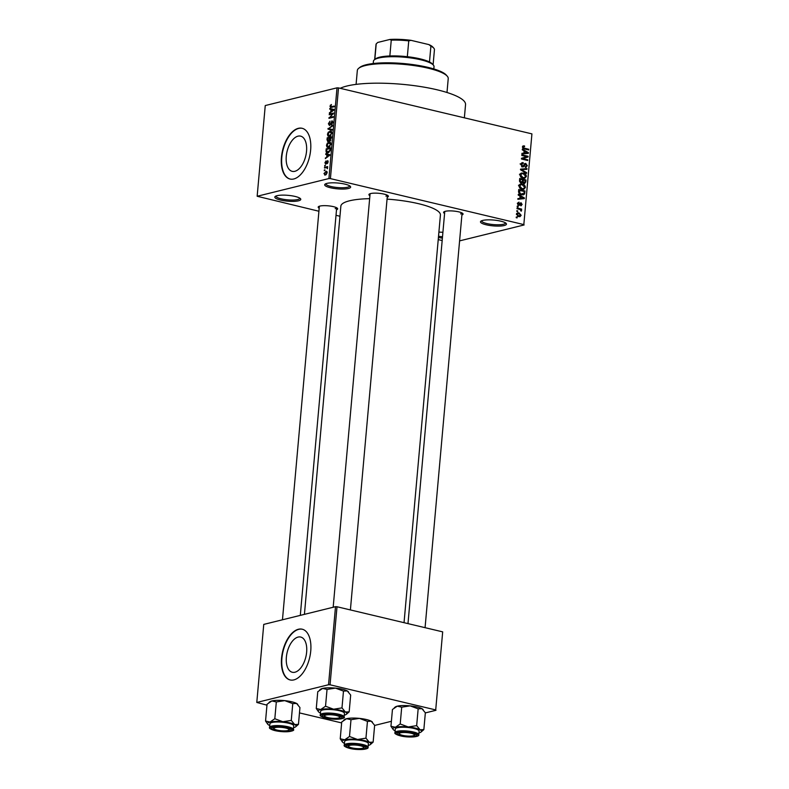 <?xml version="1.0" encoding="UTF-8"?>
<svg xmlns="http://www.w3.org/2000/svg" width="789" height="789" viewBox="0 0 789 789"><rect width="100%" height="100%" fill="white"/><g stroke="black" fill="none" stroke-linecap="round" stroke-linejoin="round"><path stroke-width="1.18" d="M277.057 195.692A13.038 2.919 5.1 0 1 290.283 195.583A13.038 2.919 5.1 0 1 300.501 198.71A13.038 2.919 5.1 0 1 298.548 200.8A13.038 2.919 5.1 0 1 282.462 200.465A13.038 2.919 5.1 0 1 275.223 196.451A13.038 2.919 5.1 0 1 277.057 195.692M276.012 196.017A11.953 2.673 -174.9 0 0 275.992 196.126A11.953 2.673 -174.9 0 0 284.287 199.439A11.953 2.673 -174.9 0 0 297.749 199.538A11.953 2.673 -174.9 0 0 299.8 198.256A11.953 2.673 -174.9 0 0 299.8 198.147M438.891 232.153A13.038 2.919 5.1 0 1 442.905 232.301M482.73 220.417A13.038 2.919 5.1 0 1 495.956 220.309A13.038 2.919 5.1 0 1 506.173 223.435A13.038 2.919 5.1 0 1 504.22 225.526A13.038 2.919 5.1 0 1 488.125 225.19A13.038 2.919 5.1 0 1 480.896 221.176A13.038 2.919 5.1 0 1 482.73 220.417M481.684 220.742A11.953 2.673 -174.9 0 0 481.665 220.851A11.953 2.673 -174.9 0 0 489.949 224.165A11.953 2.673 -174.9 0 0 503.412 224.263A11.953 2.673 -174.9 0 0 505.473 222.981A11.953 2.673 -174.9 0 0 505.473 222.873M326.922 183.383A13.038 2.919 5.1 0 1 340.148 183.275A13.038 2.919 5.1 0 1 350.365 186.401A13.038 2.919 5.1 0 1 348.413 188.492A13.038 2.919 5.1 0 1 332.327 188.147A13.038 2.919 5.1 0 1 325.088 184.143A13.038 2.919 5.1 0 1 326.922 183.383M325.877 183.709A11.953 2.673 -174.9 0 0 325.857 183.817A11.953 2.673 -174.9 0 0 334.151 187.131A11.953 2.673 -174.9 0 0 347.614 187.22A11.953 2.673 -174.9 0 0 349.665 185.948A11.953 2.673 -174.9 0 0 349.665 185.829M294.938 672.228A18.098 9.616 -76.6 0 0 306.339 654.515A18.098 9.616 -76.6 0 0 300.688 637.048A18.098 9.616 -76.6 0 0 298.074 637.088A18.098 9.616 -76.6 0 0 286.673 654.801A18.098 9.616 -76.6 0 0 292.324 672.267A18.098 9.616 -76.6 0 0 294.938 672.228M293.893 679.891A26.076 13.857 -76.6 0 0 310.314 654.367A26.076 13.857 -76.6 0 0 302.177 629.198A26.076 13.857 -76.6 0 0 298.41 629.257A26.076 13.857 -76.6 0 0 281.989 654.771A26.076 13.857 -76.6 0 0 290.115 679.94A26.076 13.857 -76.6 0 0 293.893 679.891M302.355 629.247A26.076 13.857 -76.6 0 0 298.765 629.346A26.076 13.857 -76.6 0 0 282.373 654.692A26.076 13.857 -76.6 0 0 290.293 679.98M297.976 136.172A18.098 9.616 103.4 0 1 300.589 136.132A18.098 9.616 103.4 0 1 306.24 153.599A18.098 9.616 103.4 0 1 294.839 171.312A18.098 9.616 103.4 0 1 292.216 171.351A18.098 9.616 103.4 0 1 286.575 153.885A18.098 9.616 103.4 0 1 297.976 136.172M293.784 178.975A26.076 13.857 -76.6 0 0 310.205 153.451A26.076 13.857 -76.6 0 0 302.079 128.282A26.076 13.857 -76.6 0 0 298.301 128.341A26.076 13.857 -76.6 0 0 281.88 153.855A26.076 13.857 -76.6 0 0 290.017 179.024A26.076 13.857 -76.6 0 0 293.784 178.975M302.256 128.331A26.076 13.857 -76.6 0 0 298.666 128.429A26.076 13.857 -76.6 0 0 282.265 153.776A26.076 13.857 -76.6 0 0 290.194 179.064M444.592 213.454A9.774 2.189 5.1 0 1 443.901 211.876A9.774 2.189 5.1 0 1 445.272 211.314A9.774 2.189 5.1 0 1 455.194 211.225A9.774 2.189 5.1 0 1 462.857 213.572A9.774 2.189 5.1 0 1 461.9 214.993M460.589 213.878A8.689 1.943 -174.9 0 0 462.078 213L425.074 627.679M319.19 208.217A9.774 2.189 5.1 0 1 318.5 206.649A9.774 2.189 5.1 0 1 319.88 206.077A9.774 2.189 5.1 0 1 329.802 205.998A9.774 2.189 5.1 0 1 337.465 208.345A9.774 2.189 5.1 0 1 336.508 209.766M335.197 208.641A8.689 1.943 -174.9 0 0 336.686 207.763L300.303 615.381M369.903 195.702A9.774 2.189 5.1 0 1 369.222 194.124A9.774 2.189 5.1 0 1 370.593 193.561A9.774 2.189 5.1 0 1 380.515 193.483A9.774 2.189 5.1 0 1 388.178 195.82A9.774 2.189 5.1 0 1 387.221 197.24M385.91 196.126A8.689 1.943 -174.9 0 0 387.399 195.248L350.395 609.927M340.217 88.309A65.191 14.577 5.1 0 1 346.884 86.031A65.191 14.577 5.1 0 1 420.32 86.534A65.191 14.577 5.1 0 1 465.549 104.592L464.366 117.817M304.426 614.355L340.858 206.166A49.983 11.174 5.1 0 1 349.448 200.82A49.983 11.174 5.1 0 1 369.647 198.66M257.155 196.264L328.914 178.551L337.011 87.835L265.252 105.558L257.155 196.264L318.924 211.245M336.015 215.308L339.96 216.245M438.23 239.6L442.165 240.537M516.45 214.164L517.594 212.803L518.975 212.862L521.164 215.289L520.02 216.659L518.689 216.61L516.45 214.164M517.022 208.671L517.081 208L521.637 209.085L521.578 209.756L520.848 209.588L521.588 210.574L521.292 211.156L520.306 209.578L517.022 208.671M517.406 203.384L519.024 202.102L518.057 203.592L518.679 204.667L520.967 202.665L522.131 204.479L520.691 205.732L521.48 204.351L521.006 203.355L518.738 205.357L517.406 203.384M519.044 202.793L517.406 203.749M517.86 204.864L519.113 204.588M521.312 205.702L520.691 205.732M520.671 205.041L521.48 204.351M521.006 203.355L519.527 203.749M519.389 205.377L518.738 205.357M518.56 191.461L518.728 189.498L525.001 190.987L524.626 193.897L523.413 194.834L521.499 194.755C519.704 194.508 518.718 193.413 518.56 191.461M519.527 180.543L519.714 178.472L525.987 179.961L525.799 182.042L524.054 183.512L522.811 182.476L521.194 183.028L519.527 180.543M524.774 183.521L524.054 183.512M520.908 182.949L522.811 182.476L521.194 183.028M520.493 169.773L520.553 169.122L526.993 168.619L526.934 169.31L521.263 169.576L526.638 172.673L526.569 173.373L520.493 169.773L521.263 169.576M521.776 155.453L521.835 154.782L528.097 156.271L528.038 156.991L522.752 158.628L527.782 159.822L527.723 160.492L521.45 159.003L521.519 158.283L526.786 156.646L521.776 155.453M522.989 145.965L524.537 145.926L524.557 146.616L523.176 147.119L523.59 147.957L528.719 149.269L528.66 149.94L524.409 148.934L522.446 146.912L523.245 145.866M524.557 146.616L522.456 147.296M337.011 87.835L338.511 87.904L330.413 178.61L523.827 224.589L531.924 133.874L523.827 224.589M338.511 87.904L531.924 133.874M522.269 149.831L522.338 149.121L528.423 152.662L528.354 153.362L521.904 154.013L521.963 153.313L523.886 153.174L524.093 150.857L522.269 149.831M523.225 163.343L521.618 164.605L522.574 166.223L525.79 163.461L527.338 165.779L525.277 167.357L526.598 165.621L525.701 164.122L524.103 166.232L522.525 166.893L520.888 164.368L522.17 162.642L523.206 162.652L523.225 163.343L520.089 163.954M521.647 166.449L522.999 166.232L521.756 166.538M525.06 163.451L524.458 163.787M526.194 167.357L525.277 167.357M525.257 166.666L525.888 166.657L525.267 166.804M525.701 164.122L524.064 164.428M523.285 166.913L522.525 166.893M521.105 173.205L523.314 173.057C525.109 173.333 526.125 174.458 526.381 176.43L524.754 178.304L522.929 178.255L520.74 177.052L519.951 174.902L521.608 173.028M520.119 184.232L522.328 184.084C524.123 184.36 525.149 185.484 525.395 187.466L523.768 189.33L521.943 189.281L519.754 188.078L518.965 185.928L520.632 184.054M518.235 195.09L518.294 194.39L524.379 197.921L524.32 198.621L517.86 199.272L517.919 198.572L519.843 198.433L520.05 196.116L518.235 195.09M517.189 206.757L517.249 206.087L518.146 206.294L518.087 206.965L517.189 206.757M516.785 211.363L516.844 210.693L517.732 210.9L517.673 211.57L516.785 211.363M516.213 217.685L516.272 217.014L517.17 217.231L517.111 217.902L516.213 217.685M459.592 240.882L524.113 224.954M324.259 170.7L324.93 169.872L324.259 170.7M324.673 166.094L325.334 165.276L324.673 166.094M325.709 154.427L325.778 153.727L329.851 154.713L325.334 158.619L326.725 157.021L326.932 154.693L325.709 154.427M330.473 142.572L328.835 142.188C330.049 141.744 330.719 142.424 330.838 144.229L328.421 147.346L326.952 147.06L326.468 145.294L327.317 143.203L329.802 142.138M328.421 147.346L326.952 147.06L328.293 147.375M331.459 131.546L329.812 131.161C331.035 130.718 331.705 131.398 331.824 133.193L329.407 136.319L327.938 136.033L327.455 134.268L328.293 132.177L330.788 131.112M329.407 136.319L327.938 136.033L329.269 136.349M332.455 121.082L331.774 120.924L332.771 122.542L331.321 124.879L332.277 122.689L331.705 121.595L329.447 125.53L328.392 123.745L330.029 121.161L328.885 123.676L329.496 124.859L332.159 120.914M330.127 125.066L329.279 124.869L330.167 125.017M332.771 121.792L331.705 121.595M329.753 109.168L329.812 108.468L333.885 109.454L333.826 110.164L329.378 113.35L330.769 111.752L330.976 109.434L329.753 109.168M331.242 107.452L329.95 106.288L331.41 104.503L330.709 106.84L334.191 106.071L334.132 106.742L330.483 107.501M329.25 114.79L329.309 114.119L333.569 113.074L329.832 117.462L333.254 116.614L333.185 117.285L328.934 118.34L332.652 113.951L329.25 114.79M327.968 129.11L332.465 125.412L332.406 126.112L328.5 128.617L332.1 129.465L332.041 130.165L327.968 129.11L331.558 129.968L331.607 129.357M328.076 141.625L327.011 139.89L327.198 137.809L331.449 136.753L330.029 140.955L329.2 140.442L327.632 141.635M330.029 140.955L329.2 140.442L330.443 140.738M327.958 152.81C326.735 153.283 326.094 152.612 326.035 150.798L326.212 148.835L330.473 147.78L330.127 150.748L327.958 152.81L326.981 152.849M327.879 160.759L328.125 161.942L327.1 163.708L327.376 161.301L325.768 164.132L324.91 162.761L326.054 160.877L325.749 163.481L327.662 160.64M325.354 162.692L326.429 163.639M328.096 162.169L327.376 161.301M324.496 168.008L324.555 167.337L327.652 166.578L327.356 168.718L326.725 167.584L324.496 168.008M326.912 171.558L325.719 171.272L327.159 172.752L325.423 175.01L323.954 173.541L326.439 171.243M325.423 175.01L324.673 175.04M335.512 606.682L263.753 624.405L256.79 702.457L328.54 684.744L335.512 606.682L337.011 606.751L330.049 684.803L435.706 709.922L442.678 631.861L435.706 709.922M337.011 606.751L442.678 631.861M374.627 725.436L391.393 721.294M425.34 712.911L435.992 710.287M256.79 702.457L266.968 705.169M299.475 712.901L341.647 722.921M330.049 684.803L328.54 684.744M387.054 199.124A49.983 11.174 5.1 0 1 440.42 215.052L404.037 622.679M442.392 238.091A13.038 2.919 5.1 0 1 438.408 237.528M330.413 178.61L328.914 178.551M438.526 236.207A11.953 2.673 -174.9 0 0 442.501 236.799M331.015 105.322L330.344 105.154M332.258 107.205L330.709 106.84M330.443 106.407L329.95 106.288M333.343 109.967L333.392 109.336M330.127 112.817L329.437 112.649M331.39 111.91L330.769 111.752M333.836 110.065L330.976 109.434M333.205 109.957L331.449 109.533L331.281 111.407L333.412 109.967M331.893 111.545L331.281 111.407M330.66 114.444L329.309 114.119M331.193 117.778L329.832 117.462M330.453 117.965L328.993 117.62M333.205 114.08L332.652 113.951M332.07 124.396L331.331 124.218M328.559 128.587L328.027 128.459M332.731 129.603L328.5 128.617M332.051 130.096L331.558 129.968M328.835 132.305L328.293 132.177M327.948 134.386L327.455 134.268M331.321 133.321L329.753 131.832L327.958 134.14L329.477 135.649L331.794 133.44M331.725 132.059L329.753 131.832M331.015 135.254L330.463 135.126M330.394 135.866L328.717 135.678L330.147 136.024M328.549 138.124L327.198 137.809M330.897 137.552L329.624 137.868L330.019 140.294L331.37 137.661M330.719 140.462L329.486 139.821M329.121 137.986L327.632 138.351L327.494 140.462L328.135 140.955L329.605 138.095M328.845 141.123L327.494 140.462M327.849 143.332L327.317 143.203M326.962 145.413L326.468 145.294M330.344 144.357L328.766 142.858L326.971 145.176L328.49 146.675L330.808 144.466M330.739 143.085L328.766 142.858M330.039 146.281L329.477 146.152M329.407 146.892L327.731 146.715L329.161 147.05M327.563 149.151L326.212 148.835M329.91 148.579L326.646 149.377L327.011 152.129L329.634 150.738L330.384 148.687M328.974 152.366L327.011 152.129M328.707 152.524L327.327 152.198M329.299 155.226L329.358 154.595M326.094 158.076L325.403 157.908M327.356 157.169L326.725 157.021M329.792 155.325L326.932 154.693M329.171 155.216L327.405 154.802L327.238 156.666L329.368 155.226M327.849 156.814L327.238 156.666M326.567 163.362L326.044 163.244M327.731 163.205L327.1 163.057M328.135 161.479L327.563 161.341M325.315 165.562L324.733 165.424M325.916 167.662L324.555 167.337M327.543 168.254L327.031 168.136M327.563 167.781L326.725 167.584M324.9 170.168L324.318 170.029M326.715 172.84L325.66 171.943L324.397 173.452L325.453 174.339L327.139 172.939M327.139 172.14L325.66 171.943M326.311 174.547L324.9 174.369L326.153 174.665M522.574 146.409L524.537 145.926M522.821 148.145L523.59 147.957M527.308 149.624L528.719 149.269M527.624 152.859L528.423 152.662M521.933 153.658L523.886 153.174M522.219 153.589L527.733 152.908L524.803 151.251L524.636 153.125L527.733 152.908M524.044 151.449L524.803 151.251M522.21 153.727L524.636 153.125M526.687 156.626L528.097 156.271M525.652 157.001L525.602 157.593L528.038 156.991M525.602 157.593L521.47 158.875M521.46 158.944L522.752 158.628M526.371 160.167L527.782 159.822M521.391 163.096L523.206 162.652M520.878 164.783L521.618 164.605M526.539 165.976L527.338 165.779M522.101 165.739L521.677 166.834M522.071 166.735L524.103 166.232M520.513 169.536L526.993 168.619M525.75 172.89L526.638 172.673M520.543 173.59L523.314 173.057M520.888 173.659L521.391 173.797M525.573 176.637L526.381 176.43M523.738 177.811L523.373 178.344M525.652 176.263L523.245 173.728L521.884 173.679L520.681 175.069L523.008 177.584L524.448 177.633L525.652 176.263M522.476 178.127L524.448 177.633M521.854 177.87L523.008 177.584M519.941 175.257L520.681 175.069M524.567 180.306L525.987 179.961M525.001 182.239L525.799 182.042M520.77 182.584L521.578 183.423M523.186 183.028L525.089 181.628L525.188 180.454L523.324 180.01L523.206 181.993L524.498 182.831L523.294 183.127M522.555 180.198L523.324 180.01M521.973 182.289L523.206 181.993M520.267 182.594L522.466 181.164L522.584 179.833L520.385 179.31L520.276 181.45L521.776 182.367L520.424 182.703M519.626 179.507L520.385 179.31M519.596 181.618L520.276 181.45M519.517 180.918L520.267 180.74M519.556 184.616L522.328 184.084M519.902 184.685L520.405 184.823M524.596 187.664L525.395 187.466M522.762 188.837L522.387 189.37M524.665 187.289L522.259 184.754L520.898 184.705L519.704 186.096L522.022 188.61L523.472 188.67L524.665 187.289M521.49 189.153L523.472 188.67M520.868 188.896L522.022 188.61M518.955 186.283L519.704 186.096M523.59 191.332L525.001 190.987M522.397 193.473L522.19 194.498L524.626 193.897M524.212 191.48L519.409 190.336L520.059 193.453L521.568 194.084L523.896 193.601L524.212 191.48M518.639 190.534L519.409 190.336M520.385 194.38L521.568 194.084M519.29 193.64L520.059 193.453M518.541 191.737L519.3 191.549M523.58 198.118L524.379 197.921M517.89 198.917L519.843 198.433M518.176 198.848L523.689 198.167L520.77 196.52L520.602 198.384L523.689 198.167M520 196.708L520.77 196.52M518.166 198.986L520.602 198.384M521.411 204.657L522.131 204.479M517.209 206.531L518.146 206.294M520.079 209.47L521.637 209.085M520.651 210.811L521.588 210.574M516.805 211.136L517.732 210.9M516.687 213.424L518.975 212.862M516.647 213.484L517.16 213.651M520.424 215.476L521.164 215.289M520.523 215.121L518.915 213.533L517.101 214.342L518.708 215.93L520.523 215.121M517.594 216.206L518.708 215.93M516.44 214.5L517.101 214.342M516.233 217.458L517.17 217.231M358.748 68.258L359.892 67.351A44.549 9.961 5.1 0 1 366.165 64.757A44.549 9.961 5.1 0 1 411.365 64.392A44.549 9.961 5.1 0 1 446.268 75.063L447.225 76.158A45.634 10.198 -174.9 0 0 411.483 65.231A45.634 10.198 -174.9 0 0 365.169 65.595A45.634 10.198 -174.9 0 0 358.748 68.258A45.634 10.198 -174.9 0 0 357.328 70.487L356.086 84.374M446.988 92.491L448.231 78.594A45.634 10.198 -174.9 0 0 447.225 76.158M265.548 721.028L267.047 704.242L271.88 700.948L276.318 701.954L284.73 700.632A14.34 3.205 5.1 0 1 291.723 701.776A14.34 3.205 5.1 0 1 296.556 703.443L299.948 707.575L298.459 724.361L294.672 724.539L291.269 720.406L282.856 721.728L274.819 718.74L269.996 722.043L265.548 721.028L267.727 724.203M268.911 702.535L269.858 701.786A14.34 3.205 5.1 0 1 271.88 700.948A14.34 3.205 5.1 0 1 284.73 700.632L292.768 703.62L296.556 703.443A14.34 3.205 5.1 0 1 297.66 704.261A14.34 3.205 5.1 0 1 297.778 704.409M275.963 730.427A9.774 2.189 5.1 0 1 271.998 727.724A9.774 2.189 5.1 0 1 286.91 727.714A9.774 2.189 5.1 0 1 290.954 729.421A9.774 2.189 5.1 0 1 286.88 731.354A9.774 2.189 5.1 0 1 275.963 730.427M293.39 729.5L293.715 725.91A11.953 2.673 -174.9 0 0 288.498 723.197A11.953 2.673 -174.9 0 0 276.347 722.004A11.953 2.673 -174.9 0 0 269.907 723.789L269.582 727.379A11.953 2.673 5.1 0 1 276.022 725.594A11.953 2.673 5.1 0 1 288.182 726.787A11.953 2.673 5.1 0 1 293.39 729.5C295.628 730.683 286.88 733.198 275.016 730.634C270.617 729.322 268.812 728.237 269.582 727.379M276.318 701.954L274.819 718.74M292.768 703.62L291.269 720.406M269.749 725.555A14.34 3.205 5.1 0 1 268.95 725.16A14.34 3.205 5.1 0 1 267.846 724.341A14.34 3.205 5.1 0 1 269.996 722.043A14.34 3.205 5.1 0 1 282.856 721.728A14.34 3.205 5.1 0 1 294.672 724.539A14.34 3.205 5.1 0 1 295.648 726.827L298.459 724.361M295.648 726.827A14.34 3.205 5.1 0 1 293.626 727.665A14.34 3.205 -174.9 0 1 293.557 727.675M276.436 727.369A7.604 1.696 -174.9 0 0 274.03 728.799A7.604 1.696 -174.9 0 0 286.437 730.772A7.604 1.696 -174.9 0 0 288.774 730.121A7.604 1.696 -174.9 0 0 285.401 727.951A7.604 1.696 -174.9 0 0 276.436 727.369M274.03 728.799L273.063 727.705A8.689 1.943 5.1 0 1 272.866 727.3M290.174 728.849A8.689 1.943 5.1 0 1 289.918 729.214L288.774 730.121M348.975 745.644A7.604 1.696 -174.9 0 0 348.708 746.552A7.604 1.696 -174.9 0 0 355.612 748.485A7.604 1.696 -174.9 0 0 363.246 748.002A7.604 1.696 -174.9 0 0 363.453 747.873A7.604 1.696 -174.9 0 0 358.334 745.378A7.604 1.696 -174.9 0 0 348.975 745.644M348.708 746.552L347.742 745.457A8.689 1.943 5.1 0 1 347.545 745.053M364.853 746.591A8.689 1.943 5.1 0 1 364.597 746.966L363.453 747.873M339.28 717.724A7.604 1.696 -174.9 0 0 339.487 717.596A7.604 1.696 -174.9 0 0 334.368 715.11A7.604 1.696 -174.9 0 0 325.019 715.367A7.604 1.696 -174.9 0 0 324.743 716.284A7.604 1.696 -174.9 0 0 331.646 718.207A7.604 1.696 -174.9 0 0 339.28 717.724M340.897 716.323A8.689 1.943 5.1 0 1 340.631 716.688L339.487 717.596M324.743 716.284L323.776 715.189A8.689 1.943 5.1 0 1 323.589 714.775M411.828 736.009A7.604 1.696 -174.9 0 0 414.166 735.348A7.604 1.696 -174.9 0 0 410.793 733.178A7.604 1.696 -174.9 0 0 401.828 732.596A7.604 1.696 -174.9 0 0 399.421 734.036A7.604 1.696 -174.9 0 0 411.828 736.009M415.576 734.076A8.689 1.943 5.1 0 1 415.31 734.441L414.166 735.348M399.421 734.036L398.455 732.942A8.689 1.943 5.1 0 1 398.267 732.527M374.371 59.806L375.505 58.899A29.331 6.559 5.1 0 1 389.845 55.97A29.331 6.559 5.1 0 1 407.331 56.7A29.331 6.559 5.1 0 1 420.231 58.879A29.331 6.559 5.1 0 1 429.482 61.966A29.331 6.559 5.1 0 1 432.392 63.978L433.358 65.073A30.426 6.805 -174.9 0 0 420.744 59.786A30.426 6.805 -174.9 0 0 374.371 59.806A30.426 6.805 -174.9 0 0 373.424 61.286L373.217 63.534M433.822 68.949L434.019 66.7A30.426 6.805 -174.9 0 0 433.358 65.073M429.482 61.966L430.902 46.147L428.871 44.588A28.246 6.312 5.1 0 1 432.836 47.064L433.802 48.159A29.331 6.559 -174.9 0 0 430.902 46.147M389.845 55.97L391.255 40.15L389.914 39.45A28.246 6.312 5.1 0 1 410.961 40.328L428.871 44.588M410.961 40.328L408.751 40.88A29.331 6.559 -174.9 0 0 391.255 40.15M407.331 56.7L408.751 40.88M374.824 59.441L376.215 43.859L377.753 42.448L389.914 39.45M376.215 43.859A29.331 6.559 -174.9 0 0 376.008 44.509L374.667 59.569M433.102 64.787L434.443 49.727A29.331 6.559 -174.9 0 0 433.802 48.159M344.428 743.307A14.34 3.205 5.1 0 1 343.629 742.913A14.34 3.205 5.1 0 1 342.525 742.094A14.34 3.205 5.1 0 1 344.675 739.796A14.34 3.205 -174.9 0 1 357.535 739.48A14.34 3.205 5.1 0 1 364.518 740.624A14.34 3.205 5.1 0 1 369.351 742.291L365.948 738.159L357.535 739.48L349.497 736.492L344.675 739.796L340.227 738.78L342.406 741.956M361.589 745.467A9.774 2.189 5.1 0 1 365.642 747.173A9.774 2.189 5.1 0 1 361.559 749.106A9.774 2.189 5.1 0 1 350.641 748.169A9.774 2.189 5.1 0 1 346.677 745.477A9.774 2.189 5.1 0 1 361.589 745.467M363.177 740.95A11.953 2.673 -174.9 0 0 351.026 739.757A11.953 2.673 -174.9 0 0 344.586 741.542L344.27 745.132A11.953 2.673 5.1 0 1 350.701 743.346A11.953 2.673 5.1 0 1 362.861 744.54A11.953 2.673 5.1 0 1 368.078 747.252L368.394 743.662A11.953 2.673 -174.9 0 0 363.177 740.95M340.227 738.78L341.726 721.994L346.558 718.7L350.997 719.706L359.419 718.385L367.447 721.373L365.948 738.159M350.997 719.706L349.497 736.492M367.447 721.373L371.234 721.195L374.637 725.328L373.138 742.114L369.351 742.291A14.34 3.205 5.1 0 1 370.327 744.579A14.34 3.205 5.1 0 1 368.305 745.408A14.34 3.205 5.1 0 1 368.236 745.427M370.327 744.579L373.138 742.114M343.59 720.288L344.537 719.538A14.34 3.205 5.1 0 1 346.558 718.7A14.34 3.205 5.1 0 1 359.419 718.385A14.34 3.205 5.1 0 1 371.234 721.195A14.34 3.205 5.1 0 1 372.339 722.014A14.34 3.205 5.1 0 1 372.457 722.162M316.271 708.512L317.76 691.726L322.593 688.422L327.031 689.438L335.453 688.116A14.34 3.205 5.1 0 1 342.436 689.251A14.34 3.205 5.1 0 1 347.268 690.927L350.671 695.05L349.172 711.846L345.385 712.023L341.982 707.891L333.569 709.212L325.532 706.224L320.709 709.518L316.271 708.512L318.44 711.678M319.624 690.01L320.571 689.261A14.34 3.205 5.1 0 1 322.593 688.422A14.34 3.205 5.1 0 1 335.453 688.116L343.481 691.095L347.268 690.927A14.34 3.205 5.1 0 1 348.373 691.746A14.34 3.205 5.1 0 1 348.491 691.884M326.676 717.901A9.774 2.189 5.1 0 1 322.711 715.209A9.774 2.189 5.1 0 1 337.623 715.199A9.774 2.189 5.1 0 1 341.676 716.895A9.774 2.189 5.1 0 1 337.593 718.828A9.774 2.189 5.1 0 1 326.676 717.901M344.112 716.974L344.428 713.394A11.953 2.673 -174.9 0 0 339.211 710.682A11.953 2.673 -174.9 0 0 327.06 709.489A11.953 2.673 -174.9 0 0 320.62 711.264L320.304 714.854A11.953 2.673 5.1 0 1 326.735 713.069A11.953 2.673 5.1 0 1 338.895 714.262A11.953 2.673 5.1 0 1 344.112 716.974C346.351 718.168 337.603 720.673 325.729 718.108C321.33 716.806 319.525 715.712 320.304 714.854M327.031 689.438L325.532 706.224M343.481 691.095L341.982 707.891M320.462 713.029A14.34 3.205 5.1 0 1 319.663 712.645A14.34 3.205 5.1 0 1 318.559 711.826A14.34 3.205 5.1 0 1 320.709 709.518A14.34 3.205 5.1 0 1 333.569 709.212A14.34 3.205 5.1 0 1 345.385 712.023A14.34 3.205 5.1 0 1 346.361 714.301L349.172 711.846M346.361 714.301A14.34 3.205 5.1 0 1 344.349 715.14A14.34 3.205 -174.9 0 1 344.27 715.159M395.141 730.782A14.34 3.205 5.1 0 1 394.342 730.397A14.34 3.205 5.1 0 1 393.238 729.569A14.34 3.205 5.1 0 1 395.388 727.271A14.34 3.205 -174.9 0 1 408.248 726.965A14.34 3.205 5.1 0 1 415.231 728.099A14.34 3.205 5.1 0 1 420.064 729.766L416.661 725.643L408.248 726.965L400.21 723.977L395.388 727.271L390.949 726.265L393.129 729.43M412.302 732.951A9.774 2.189 5.1 0 1 416.355 734.648A9.774 2.189 5.1 0 1 412.272 736.581A9.774 2.189 5.1 0 1 401.354 735.654A9.774 2.189 5.1 0 1 397.39 732.951A9.774 2.189 5.1 0 1 412.302 732.951M413.9 728.434A11.953 2.673 -174.9 0 0 401.739 727.241A11.953 2.673 -174.9 0 0 395.299 729.016L394.983 732.606A11.953 2.673 5.1 0 1 401.414 730.821A11.953 2.673 5.1 0 1 413.574 732.014A11.953 2.673 5.1 0 1 418.791 734.727L419.107 731.147A11.953 2.673 -174.9 0 0 413.9 728.434M390.949 726.265L392.449 709.479L397.271 706.175L401.709 707.191L410.132 705.869L418.16 708.847L416.661 725.643M401.709 707.191L400.21 723.977M418.16 708.847L421.947 708.67L425.35 712.802L423.851 729.598L420.064 729.766A14.34 3.205 5.1 0 1 421.04 732.054A14.34 3.205 5.1 0 1 419.028 732.892A14.34 3.205 5.1 0 1 418.949 732.912M421.04 732.054L423.851 729.598M394.303 707.763L395.25 707.013A14.34 3.205 5.1 0 1 397.271 706.175A14.34 3.205 5.1 0 1 410.132 705.869A14.34 3.205 5.1 0 1 421.947 708.67A14.34 3.205 5.1 0 1 423.052 709.498A14.34 3.205 5.1 0 1 423.17 709.636M332.623 107.117L331.272 106.791M333.076 110.697L332.504 110.559M329.043 155.956L328.461 155.818M326.784 162.662L326.281 162.534M523.294 148.529L524.419 148.253M523.975 153.579L526.411 152.977M523.709 165.345L524.537 165.148M521.401 170.316L522.219 170.108M522.436 181.46L523.206 181.273M524.054 193.058L524.833 192.871M519.941 198.838L522.367 198.236M519.211 204.45L520.276 204.183M275.105 730.634A11.302 2.525 -174.9 0 0 290.747 731.285A11.302 2.525 -174.9 0 0 287.758 727.507A11.302 2.525 -174.9 0 0 272.116 726.856A11.302 2.525 -174.9 0 0 275.105 730.634M362.437 745.26A11.302 2.525 -174.9 0 0 346.805 744.609A11.302 2.525 -174.9 0 0 349.793 748.386A11.302 2.525 -174.9 0 0 365.425 749.037A11.302 2.525 -174.9 0 0 362.437 745.26M325.827 718.108A11.302 2.525 -174.9 0 0 341.459 718.759A11.302 2.525 -174.9 0 0 338.471 714.992A11.302 2.525 -174.9 0 0 322.839 714.331A11.302 2.525 -174.9 0 0 325.827 718.108M413.15 732.744A11.302 2.525 -174.9 0 0 397.518 732.084A11.302 2.525 -174.9 0 0 400.506 735.861A11.302 2.525 -174.9 0 0 416.138 736.512A11.302 2.525 -174.9 0 0 413.15 732.744M329.782 140.304L330.67 140.521M327.859 140.965L328.786 141.182M327.159 152.169L328.688 152.533M325.61 163.491L326.399 163.678M327.474 161.301L328.135 161.449M523.62 146.567L522.456 146.862M525.227 164.112L524.083 164.388M521.884 173.679L519.458 174.28M520.898 184.705L518.472 185.307M523.058 194.173L520.632 194.765M518.62 202.812L517.456 203.098M518.955 204.667L517.919 204.923M520.809 203.345L519.556 203.661M519.773 215.979L517.337 216.58M517.84 213.484L516.509 213.809M319.367 206.225L282.462 619.779M333.175 607.264L370.09 193.7M444.769 211.452L407.982 623.616M344.27 745.132C343.491 745.99 345.296 747.075 349.695 748.386C357.378 750.418 369.252 749.55 368.078 747.252M394.983 732.606C394.204 733.464 396.009 734.549 400.408 735.861C408.091 737.893 419.965 737.034 418.791 734.727"/></g></svg>
